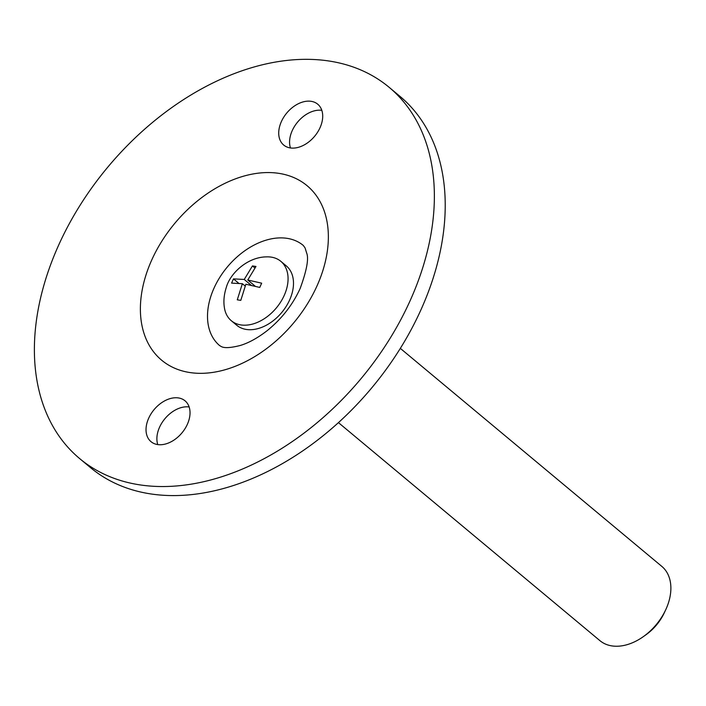 <?xml version="1.0" encoding="UTF-8"?>
<svg xmlns="http://www.w3.org/2000/svg" width="706" height="706" viewBox="0 0 706 706"><rect width="100%" height="100%" fill="white"/><g stroke="black" fill="none" stroke-linecap="round" stroke-linejoin="round"><path stroke-width="1.06" d="M224.349 307.357A38.671 26.396 -50.2 0 0 231.312 320.727A38.671 26.396 -50.2 0 0 284.253 295.337A38.671 26.396 -50.2 0 0 280.838 261.335A38.671 26.396 -50.2 0 0 266.427 256.878C248.018 256.993 230.297 272.781 226.255 287.536C224.023 294.596 223.387 301.206 224.349 307.348M231.586 283.115L233.483 278.879L244.25 279.461L252.448 265.933L255.969 266.471L247.771 280L261.661 283.185L259.764 287.421L245.873 284.236L240.799 300.368L237.278 299.829L242.352 283.697L231.586 283.115M245.079 285.965L242.352 283.697M79.61 458.547L90.465 467.593A241.673 164.966 -50.2 0 0 421.358 308.893A241.673 164.966 -50.2 0 0 399.984 96.369L389.138 87.315A241.673 164.966 -50.2 0 0 107.665 167.287A241.673 164.966 -50.2 0 0 79.61 458.547A241.673 164.966 -50.2 0 0 410.504 299.847A241.673 164.966 -50.2 0 0 389.138 87.315M290.457 147.951A26.581 18.144 129.8 0 1 297.632 122.05A26.581 18.144 129.8 0 1 321.821 110.339M157.773 444.577A26.581 18.144 129.8 0 1 164.948 418.667A26.581 18.144 129.8 0 1 189.137 406.965M178.459 397.937A26.581 18.144 129.8 0 1 185.051 400.823A26.581 18.144 129.8 0 1 181.971 432.866A26.581 18.144 129.8 0 1 151.005 441.665A26.581 18.144 129.8 0 1 151.049 413.813A26.581 18.144 129.8 0 1 178.459 397.937M281.341 121.661A26.581 18.144 129.8 0 1 311.143 101.32A26.581 18.144 129.8 0 1 317.735 104.206A26.581 18.144 129.8 0 1 314.655 136.24A26.581 18.144 129.8 0 1 283.688 145.039A26.581 18.144 129.8 0 1 281.341 121.661M303.289 245.441A65.252 44.54 -50.2 0 0 227.288 267.027A65.252 44.54 -50.2 0 0 219.716 345.666C221.075 345.949 222.372 350.035 240.331 345.455C248.609 342.957 257.434 338.121 266.815 330.938C281.473 319.174 292.593 305.01 300.165 288.463C306.792 270.292 308.946 258.458 306.625 252.942L305.071 247.912L303.289 245.441M338.421 422.612L599.932 640.66A48.335 32.997 -50.2 0 0 643.501 636.521L646.175 634.615A39.439 26.925 -50.2 0 0 664.205 612.985L665.599 610.019A48.335 32.997 -50.2 0 0 666.111 608.916A48.335 32.997 -50.2 0 0 661.831 566.406L400.32 348.367M643.501 636.521A48.335 32.997 -50.2 0 0 665.599 610.019M238.61 283.159L233.483 278.879M251.036 285.118L244.25 279.461M254.769 267.874L252.448 265.933M255.042 286.062L247.771 280M231.312 320.727L236.739 325.254A38.671 26.396 -50.2 0 0 289.681 299.856A38.671 26.396 -50.2 0 0 286.265 265.853L280.838 261.335M317.153 285.577A113.587 77.536 -50.2 0 0 231.559 180.374A113.587 77.536 -50.2 0 0 154.402 352.85A113.587 77.536 -50.2 0 0 317.153 285.577"/></g></svg>
